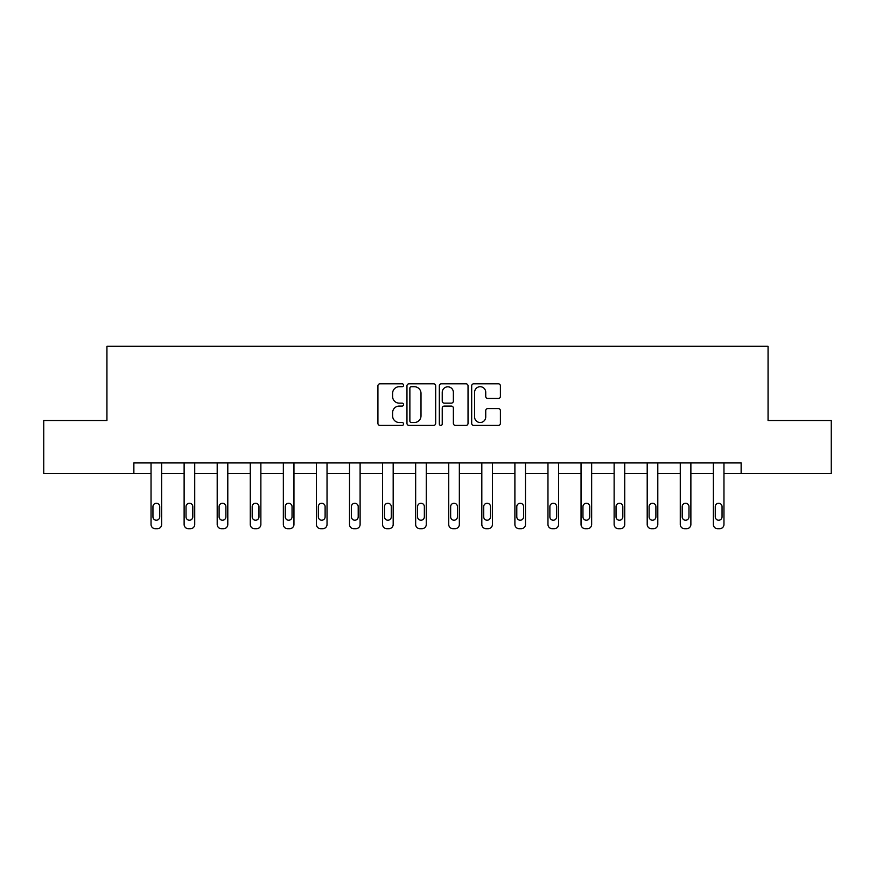 <?xml version="1.0" encoding="UTF-8"?>
<svg xmlns="http://www.w3.org/2000/svg" width="875" height="875" viewBox="0 0 875 875"><rect width="100%" height="100%" fill="white"/><g stroke="black" fill="none" stroke-linecap="round" stroke-linejoin="round"><path stroke-width="1.31" d="M403.572 385.262A1.455 1.455 0 0 0 402.117 383.797L380.002 383.797A2.078 2.078 0 0 0 377.923 385.886L377.923 423.347A2.078 2.078 0 0 0 380.002 425.425L402.117 425.425A1.455 1.455 0 0 0 403.572 423.97A1.455 1.455 0 0 0 402.117 422.516L399.252 422.516A6.661 6.661 0 0 1 392.602 415.855L392.602 412.727A6.661 6.661 0 0 1 399.252 406.066L402.117 406.066A1.455 1.455 0 0 0 403.572 404.611A1.455 1.455 0 0 0 402.117 403.156L399.252 403.156A6.661 6.661 0 0 1 392.602 396.495L392.602 393.378A6.661 6.661 0 0 1 399.252 386.717L402.117 386.717A1.455 1.455 0 0 0 403.572 385.262M498.323 398.475A2.078 2.078 0 0 0 500.402 396.397L500.402 385.886A2.078 2.078 0 0 0 498.323 383.797L473.769 383.797A2.078 2.078 0 0 0 471.68 385.886L471.68 423.347A2.078 2.078 0 0 0 473.769 425.425L498.323 425.425A2.078 2.078 0 0 0 500.402 423.347L500.402 410.648A2.078 2.078 0 0 0 498.323 408.57L487.812 408.57A2.078 2.078 0 0 0 485.734 410.648L485.734 416.948A5.567 5.567 0 0 1 480.167 422.516A5.567 5.567 0 0 1 474.6 416.948L474.6 392.284A5.567 5.567 0 0 1 480.167 386.717A5.567 5.567 0 0 1 485.734 392.284L485.734 396.397A2.078 2.078 0 0 0 487.812 398.475L498.323 398.475M133.864 473.528L43.75 473.528L43.75 420.514L106.936 420.514L106.936 346.303L768.064 346.303L768.064 420.514L831.25 420.514L831.25 473.528L741.136 473.528L741.136 462.919L133.864 462.919L133.864 473.528L151.036 473.528L151.036 524.453A4.244 4.244 174 0 0 155.28 528.697L157.402 528.697A4.244 4.244 174 0 0 161.645 524.453L161.645 462.919M435.673 385.886A2.078 2.078 0 0 0 433.595 383.797L409.041 383.797A2.078 2.078 0 0 0 406.962 385.886L406.962 423.347A2.078 2.078 0 0 0 409.041 425.425L433.595 425.425A2.078 2.078 0 0 0 435.673 423.347L435.673 385.886M441.405 383.797L465.959 383.797A2.078 2.078 0 0 1 468.038 385.886L468.038 423.347A2.078 2.078 0 0 1 465.959 425.425L455.448 425.425A2.078 2.078 0 0 1 453.37 423.347L453.37 408.155A2.078 2.078 0 0 0 451.292 406.066L444.314 406.066A2.078 2.078 0 0 0 442.236 408.155L442.236 423.97A1.455 1.455 0 0 1 440.781 425.425A1.455 1.455 0 0 1 439.327 423.97L439.327 385.886A2.078 2.078 0 0 1 441.405 383.797M161.645 473.528L184.122 473.528L184.122 524.453A4.244 4.244 174 0 0 188.355 528.697L190.477 528.697A4.244 4.244 174 0 0 194.72 524.453L194.72 462.919M194.72 473.528L217.197 473.528L217.197 524.453A4.244 4.244 174 0 0 221.441 528.697L223.552 528.697A4.244 4.244 174 0 0 227.795 524.453L227.795 462.919M227.795 473.528L250.272 473.528L250.272 524.453A4.244 4.244 174 0 0 254.516 528.697L256.637 528.697A4.244 4.244 174 0 0 260.87 524.453L260.87 462.919M260.87 473.528L283.347 473.528L283.347 524.453A4.244 4.244 174 0 0 287.591 528.697L289.712 528.697A4.244 4.244 174 0 0 293.956 524.453L293.956 462.919M293.956 473.528L316.433 473.528L316.433 524.453A4.244 4.244 174 0 0 320.666 528.697L322.788 528.697A4.244 4.244 174 0 0 327.031 524.453L327.031 462.919M327.031 473.528L349.508 473.528L349.508 524.453A4.244 4.244 174 0 0 353.741 528.697L355.863 528.697A4.244 4.244 174 0 0 360.106 524.453L360.106 462.919M360.106 473.528L382.583 473.528L382.583 524.453A4.244 4.244 174 0 0 386.827 528.697L388.948 528.697A4.244 4.244 174 0 0 393.181 524.453L393.181 462.919M393.181 473.528L415.658 473.528L415.658 524.453A4.244 4.244 174 0 0 419.902 528.697L422.023 528.697A4.244 4.244 174 0 0 426.267 524.453L426.267 462.919M426.267 473.528L448.733 473.528L448.733 524.453A4.244 4.244 174 0 0 452.977 528.697L455.098 528.697A4.244 4.244 174 0 0 459.342 524.453L459.342 462.919M459.342 473.528L481.819 473.528L481.819 524.453A4.244 4.244 174 0 0 486.052 528.697L488.173 528.697A4.244 4.244 174 0 0 492.417 524.453L492.417 462.919M492.417 473.528L514.894 473.528L514.894 524.453A4.244 4.244 174 0 0 519.137 528.697L521.259 528.697A4.244 4.244 174 0 0 525.492 524.453L525.492 462.919M525.492 473.528L547.969 473.528L547.969 524.453A4.244 4.244 174 0 0 552.212 528.697L554.334 528.697A4.244 4.244 174 0 0 558.567 524.453L558.567 462.919M558.567 473.528L581.044 473.528L581.044 524.453A4.244 4.244 174 0 0 585.288 528.697L587.409 528.697A4.244 4.244 174 0 0 591.653 524.453L591.653 462.919M591.653 473.528L614.13 473.528L614.13 524.453A4.244 4.244 174 0 0 618.363 528.697L620.484 528.697A4.244 4.244 174 0 0 624.728 524.453L624.728 462.919M624.728 473.528L647.205 473.528L647.205 524.453A4.244 4.244 174 0 0 651.448 528.697L653.559 528.697A4.244 4.244 174 0 0 657.803 524.453L657.803 462.919M657.803 473.528L680.28 473.528L680.28 524.453A4.244 4.244 174 0 0 684.523 528.697L686.645 528.697A4.244 4.244 174 0 0 690.878 524.453L690.878 462.919M690.878 473.528L713.355 473.528L713.355 524.453A4.244 4.244 174 0 0 717.598 528.697L719.72 528.697A4.244 4.244 174 0 0 723.964 524.453L723.964 462.919M723.964 473.528L741.136 473.528M411.327 386.717A1.455 1.455 0 0 0 409.872 388.172L409.872 421.05A1.455 1.455 0 0 0 411.327 422.516L414.345 422.516A6.661 6.661 0 0 0 421.006 415.855L421.006 393.378A6.661 6.661 0 0 0 414.345 386.717L411.327 386.717M453.37 392.383A5.567 5.567 0 0 0 447.803 386.816A5.567 5.567 0 0 0 442.236 392.383L442.236 401.078A2.078 2.078 0 0 0 444.314 403.156L451.292 403.156A2.078 2.078 0 0 0 453.37 401.078L453.37 392.383M152.95 516.819A3.391 3.391 0 0 0 156.341 520.22A3.391 3.391 0 0 0 159.731 516.819A3.391 3.391 -6 0 1 156.341 520.22A3.391 3.391 -6 0 1 152.95 516.819L152.95 506.647A3.391 3.391 -6 0 1 156.341 503.256A3.391 3.391 -6 0 1 159.731 506.647A3.391 3.391 0 0 0 156.341 503.256A3.391 3.391 0 0 0 152.95 506.647M151.036 462.919L151.036 524.453M159.731 506.647L159.731 516.819M186.025 516.819A3.391 3.391 0 0 0 189.416 520.22A3.391 3.391 0 0 0 192.806 516.819A3.391 3.391 -6 0 1 189.416 520.22A3.391 3.391 -6 0 1 186.025 516.819L186.025 506.647A3.391 3.391 -6 0 1 189.416 503.256A3.391 3.391 -6 0 1 192.806 506.647A3.391 3.391 0 0 0 189.416 503.256A3.391 3.391 0 0 0 186.025 506.647M219.1 516.819A3.391 3.391 0 0 0 222.491 520.22A3.391 3.391 0 0 0 225.892 516.819A3.391 3.391 -6 0 1 222.491 520.22A3.391 3.391 -6 0 1 219.1 516.819L219.1 506.647A3.391 3.391 -6 0 1 222.491 503.256A3.391 3.391 -6 0 1 225.892 506.647A3.391 3.391 0 0 0 222.491 503.256A3.391 3.391 0 0 0 219.1 506.647M184.122 462.919L184.122 524.453M192.806 506.647L192.806 516.819M217.197 462.919L217.197 524.453M225.892 506.647L225.892 516.819M252.186 516.819A3.391 3.391 0 0 0 255.577 520.22A3.391 3.391 0 0 0 258.967 516.819A3.391 3.391 -6 0 1 255.577 520.22A3.391 3.391 -6 0 1 252.186 516.819L252.186 506.647A3.391 3.391 -6 0 1 255.577 503.256A3.391 3.391 -6 0 1 258.967 506.647A3.391 3.391 0 0 0 255.577 503.256A3.391 3.391 0 0 0 252.186 506.647M285.261 516.819A3.391 3.391 0 0 0 288.652 520.22A3.391 3.391 0 0 0 292.042 516.819A3.391 3.391 -6 0 1 288.652 520.22A3.391 3.391 -6 0 1 285.261 516.819L285.261 506.647A3.391 3.391 -6 0 1 288.652 503.256A3.391 3.391 -6 0 1 292.042 506.647A3.391 3.391 0 0 0 288.652 503.256A3.391 3.391 0 0 0 285.261 506.647M318.336 516.819A3.391 3.391 0 0 0 321.727 520.22A3.391 3.391 0 0 0 325.117 516.819A3.391 3.391 -6 0 1 321.727 520.22A3.391 3.391 -6 0 1 318.336 516.819L318.336 506.647A3.391 3.391 -6 0 1 321.727 503.256A3.391 3.391 -6 0 1 325.117 506.647A3.391 3.391 0 0 0 321.727 503.256A3.391 3.391 0 0 0 318.336 506.647M250.272 462.919L250.272 524.453M258.967 506.647L258.967 516.819M283.347 462.919L283.347 524.453M292.042 506.647L292.042 516.819M316.433 462.919L316.433 524.453M325.117 506.647L325.117 516.819M351.411 516.819A3.391 3.391 0 0 0 354.802 520.22A3.391 3.391 0 0 0 358.203 516.819A3.391 3.391 -6 0 1 354.802 520.22A3.391 3.391 -6 0 1 351.411 516.819L351.411 506.647A3.391 3.391 -6 0 1 354.802 503.256A3.391 3.391 -6 0 1 358.203 506.647A3.391 3.391 0 0 0 354.802 503.256A3.391 3.391 0 0 0 351.411 506.647M349.508 462.919L349.508 524.453M358.203 506.647L358.203 516.819M384.486 516.819A3.391 3.391 0 0 0 387.887 520.22A3.391 3.391 0 0 0 391.278 516.819A3.391 3.391 -6 0 1 387.887 520.22A3.391 3.391 -6 0 1 384.486 516.819L384.486 506.647A3.391 3.391 -6 0 1 387.887 503.256A3.391 3.391 -6 0 1 391.278 506.647A3.391 3.391 0 0 0 387.887 503.256A3.391 3.391 0 0 0 384.486 506.647M382.583 462.919L382.583 524.453M391.278 506.647L391.278 516.819M417.572 516.819A3.391 3.391 0 0 0 420.962 520.22A3.391 3.391 0 0 0 424.353 516.819A3.391 3.391 -6 0 1 420.962 520.22A3.391 3.391 -6 0 1 417.572 516.819L417.572 506.647A3.391 3.391 -6 0 1 420.962 503.256A3.391 3.391 -6 0 1 424.353 506.647A3.391 3.391 0 0 0 420.962 503.256A3.391 3.391 0 0 0 417.572 506.647M415.658 462.919L415.658 524.453M424.353 506.647L424.353 516.819M450.647 516.819A3.391 3.391 0 0 0 454.038 520.22A3.391 3.391 0 0 0 457.428 516.819A3.391 3.391 -6 0 1 454.038 520.22A3.391 3.391 -6 0 1 450.647 516.819L450.647 506.647A3.391 3.391 -6 0 1 454.038 503.256A3.391 3.391 -6 0 1 457.428 506.647A3.391 3.391 0 0 0 454.038 503.256A3.391 3.391 0 0 0 450.647 506.647M448.733 462.919L448.733 524.453M457.428 506.647L457.428 516.819M483.722 516.819A3.391 3.391 0 0 0 487.113 520.22A3.391 3.391 0 0 0 490.514 516.819A3.391 3.391 -6 0 1 487.113 520.22A3.391 3.391 -6 0 1 483.722 516.819L483.722 506.647A3.391 3.391 -6 0 1 487.113 503.256A3.391 3.391 -6 0 1 490.514 506.647A3.391 3.391 0 0 0 487.113 503.256A3.391 3.391 0 0 0 483.722 506.647M481.819 462.919L481.819 524.453M490.514 506.647L490.514 516.819M516.797 516.819A3.391 3.391 0 0 0 520.198 520.22A3.391 3.391 0 0 0 523.589 516.819A3.391 3.391 -6 0 1 520.198 520.22A3.391 3.391 -6 0 1 516.797 516.819L516.797 506.647A3.391 3.391 -6 0 1 520.198 503.256A3.391 3.391 -6 0 1 523.589 506.647A3.391 3.391 0 0 0 520.198 503.256A3.391 3.391 0 0 0 516.797 506.647M514.894 462.919L514.894 524.453M523.589 506.647L523.589 516.819M549.883 516.819A3.391 3.391 0 0 0 553.273 520.22A3.391 3.391 0 0 0 556.664 516.819A3.391 3.391 -6 0 1 553.273 520.22A3.391 3.391 -6 0 1 549.883 516.819L549.883 506.647A3.391 3.391 -6 0 1 553.273 503.256A3.391 3.391 -6 0 1 556.664 506.647A3.391 3.391 0 0 0 553.273 503.256A3.391 3.391 0 0 0 549.883 506.647M547.969 462.919L547.969 524.453M556.664 506.647L556.664 516.819M582.958 516.819A3.391 3.391 0 0 0 586.348 520.22A3.391 3.391 0 0 0 589.739 516.819A3.391 3.391 -6 0 1 586.348 520.22A3.391 3.391 -6 0 1 582.958 516.819L582.958 506.647A3.391 3.391 -6 0 1 586.348 503.256A3.391 3.391 -6 0 1 589.739 506.647A3.391 3.391 0 0 0 586.348 503.256A3.391 3.391 0 0 0 582.958 506.647M581.044 462.919L581.044 524.453M589.739 506.647L589.739 516.819M616.033 516.819A3.391 3.391 0 0 0 619.423 520.22A3.391 3.391 0 0 0 622.814 516.819A3.391 3.391 -6 0 1 619.423 520.22A3.391 3.391 -6 0 1 616.033 516.819L616.033 506.647A3.391 3.391 -6 0 1 619.423 503.256A3.391 3.391 -6 0 1 622.814 506.647A3.391 3.391 0 0 0 619.423 503.256A3.391 3.391 0 0 0 616.033 506.647M614.13 462.919L614.13 524.453M622.814 506.647L622.814 516.819M649.108 516.819A3.391 3.391 0 0 0 652.509 520.22A3.391 3.391 0 0 0 655.9 516.819A3.391 3.391 -6 0 1 652.509 520.22A3.391 3.391 -6 0 1 649.108 516.819L649.108 506.647A3.391 3.391 -6 0 1 652.509 503.256A3.391 3.391 -6 0 1 655.9 506.647A3.391 3.391 0 0 0 652.509 503.256A3.391 3.391 0 0 0 649.108 506.647M647.205 462.919L647.205 524.453M655.9 506.647L655.9 516.819M682.194 516.819A3.391 3.391 0 0 0 685.584 520.22A3.391 3.391 0 0 0 688.975 516.819A3.391 3.391 -6 0 1 685.584 520.22A3.391 3.391 -6 0 1 682.194 516.819L682.194 506.647A3.391 3.391 -6 0 1 685.584 503.256A3.391 3.391 -6 0 1 688.975 506.647A3.391 3.391 0 0 0 685.584 503.256A3.391 3.391 0 0 0 682.194 506.647M680.28 462.919L680.28 524.453M688.975 506.647L688.975 516.819M715.269 516.819A3.391 3.391 0 0 0 718.659 520.22A3.391 3.391 0 0 0 722.05 516.819A3.391 3.391 -6 0 1 718.659 520.22A3.391 3.391 -6 0 1 715.269 516.819L715.269 506.647A3.391 3.391 -6 0 1 718.659 503.256A3.391 3.391 -6 0 1 722.05 506.647A3.391 3.391 0 0 0 718.659 503.256A3.391 3.391 0 0 0 715.269 506.647M713.355 462.919L713.355 524.453M722.05 506.647L722.05 516.819"/></g></svg>
